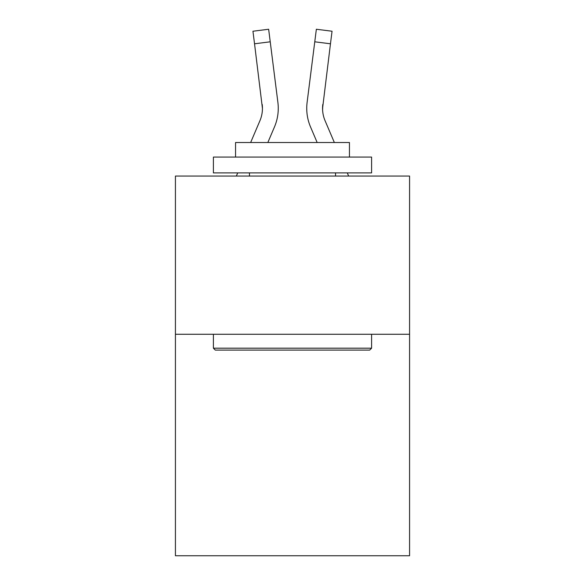 <?xml version="1.0" encoding="UTF-8"?>
<svg xmlns="http://www.w3.org/2000/svg" width="585" height="585" viewBox="0 0 585 585"><rect width="100%" height="100%" fill="white"/><g stroke="black" fill="none" stroke-linecap="round" stroke-linejoin="round"><path stroke-width="0.88" d="M409.573 334.269L409.573 555.75L175.427 555.75L175.427 176.063L409.573 176.063L409.573 334.269L175.427 334.269M274.467 126.945L267.835 142.521L274.467 126.945A47.458 47.458 -25.7 0 0 277.89 102.404L270.233 41.806L254.533 43.787L252.947 31.232L268.647 29.25L270.233 41.806M250.643 142.521L259.916 120.744A31.641 31.641 -29.6 0 0 262.438 108.415L254.533 43.787M278.204 110.653L278.263 108.327M277.648 100.503L277.89 102.404L277.648 100.503M334.357 142.521L325.084 120.744A31.641 31.641 29.6 0 1 322.562 108.408L330.466 43.787L314.767 41.806L316.353 29.25L332.053 31.232L330.466 43.787M310.533 126.945L317.165 142.521L310.533 126.945A47.458 47.458 23.5 0 1 307.11 102.404L314.767 41.806M322.598 109.9L322.81 104.386A31.641 31.641 23.5 0 0 325.084 120.744A31.641 31.641 23.5 0 1 322.562 108.408L322.81 104.386M215.295 350.086L213.401 348.185L371.599 348.185L369.705 350.086L215.295 350.086M371.599 157.08L371.599 172.897L213.401 172.897L213.401 157.08L371.599 157.08M235.55 157.08L235.55 142.521L349.45 142.521L349.45 157.08M371.599 334.269L371.599 348.185M213.401 334.269L213.401 348.185M335.534 172.897L335.534 176.063M249.466 172.897L249.466 176.063M259.916 120.744A31.641 31.641 -25.7 0 0 262.438 108.415A31.641 31.641 -25.7 0 1 259.916 120.744A31.641 31.641 -25.7 0 0 262.438 108.415A31.641 31.641 -25.7 0 1 259.916 120.744A31.641 31.641 -25.7 0 0 262.438 108.415A31.641 31.641 -25.7 0 1 259.916 120.744A31.641 31.641 -25.7 0 0 262.438 108.415A31.641 31.641 -25.7 0 1 259.916 120.744A31.641 31.641 -25.7 0 0 262.438 108.415A31.641 31.641 -25.7 0 1 259.916 120.744A31.641 31.641 -25.7 0 0 262.438 108.415A31.641 31.641 -25.7 0 1 259.916 120.744A31.641 31.641 -25.7 0 0 262.438 108.415A31.641 31.641 -25.7 0 1 259.916 120.744A31.641 31.641 -25.7 0 0 262.438 108.415A31.641 31.641 -25.7 0 1 259.916 120.744A31.641 31.641 -25.7 0 0 262.438 108.415A31.641 31.641 -25.7 0 1 259.916 120.744A31.641 31.641 -25.7 0 0 262.438 108.415A31.641 31.641 -25.7 0 1 259.916 120.744A31.641 31.641 -25.7 0 0 262.438 108.415A31.641 31.641 -25.7 0 1 259.916 120.744A31.641 31.641 -25.7 0 0 262.438 108.415A31.641 31.641 -25.7 0 1 259.916 120.744A31.641 31.641 -25.7 0 0 262.438 108.415A31.641 31.641 -25.7 0 1 259.916 120.744A31.641 31.641 -25.7 0 0 262.19 104.386L262.438 108.408M325.084 120.744A31.641 31.641 23.5 0 1 322.562 108.408A31.641 31.641 23.5 0 0 325.084 120.744A31.641 31.641 23.5 0 1 322.562 108.408A31.641 31.641 23.5 0 0 325.084 120.744A31.641 31.641 23.5 0 1 322.562 108.408A31.641 31.641 23.5 0 0 325.084 120.744A31.641 31.641 23.5 0 1 322.562 108.408A31.641 31.641 23.5 0 0 325.084 120.744A31.641 31.641 23.5 0 1 322.562 108.408A31.641 31.641 23.5 0 0 325.084 120.744A31.641 31.641 23.5 0 1 322.562 108.408A31.641 31.641 23.5 0 0 325.084 120.744A31.641 31.641 23.5 0 1 322.562 108.408A31.641 31.641 23.5 0 0 325.084 120.744A31.641 31.641 23.5 0 1 322.562 108.408A31.641 31.641 23.5 0 0 325.084 120.744A31.641 31.641 23.5 0 1 322.562 108.408A31.641 31.641 23.5 0 0 325.084 120.744A31.641 31.641 23.5 0 1 322.562 108.408A31.641 31.641 23.5 0 0 325.084 120.744A31.641 31.641 23.5 0 1 322.562 108.408A31.641 31.641 23.5 0 0 325.084 120.744A31.641 31.641 23.5 0 1 322.562 108.408A31.641 31.641 23.5 0 0 325.084 120.744A31.641 31.641 23.5 0 1 322.562 108.408M236.362 176.063L237.707 172.897M348.638 176.063L347.293 172.897M306.796 110.667L306.737 108.327M252.947 31.232L268.647 29.25M316.353 29.25L332.053 31.232"/></g></svg>

